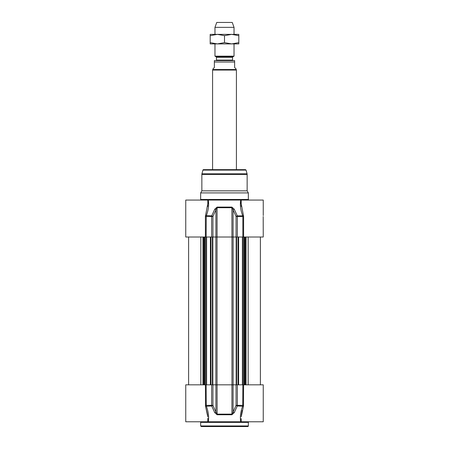 <?xml version="1.0" encoding="UTF-8"?>
<svg xmlns="http://www.w3.org/2000/svg" width="449" height="449" viewBox="0 0 449 449"><rect width="100%" height="100%" fill="white"/><g stroke="black" fill="none" stroke-linecap="round" stroke-linejoin="round"><path stroke-width="0.67" d="M200.658 422.38L248.342 422.38L248.342 425.955A0.595 0.595 0 0 1 247.747 426.55L201.253 426.55L200.658 425.955L200.658 422.38A0.595 0.595 0 0 0 200.063 421.779M205.395 384.827L205.547 406.289L211.709 405.975A1.19 0.488 -23.9 0 0 212.927 405.352L212.927 384.827L185.757 384.827L185.757 421.779L208.297 421.779C209.082 416.824 208.403 411.553 206.259 405.975L206.142 384.827M241.186 418.603L241.186 421.779L240.703 421.779L263.243 421.779L263.243 384.827L242.858 384.827L242.741 405.975C240.597 411.553 239.918 416.824 240.703 421.779L207.814 421.779L207.814 418.603M211.647 384.827L211.647 405.352A1.19 0.393 90 0 0 211.709 405.975L214.751 412.653L217.108 414.753L231.892 414.753L234.249 412.653L237.291 405.975L243.453 406.289L243.605 384.827M212.927 384.827L215.918 384.827L215.918 412.03L212.927 405.352L205.395 405.352M242.858 384.827L236.073 384.827L236.073 405.352A1.19 0.488 23.9 0 0 237.291 405.975A1.19 0.393 -90 0 0 237.353 405.352L237.353 384.827M243.605 405.352L236.073 405.352L233.082 412.03L233.082 384.827L236.073 384.827M217.108 414.753L217.069 384.827L231.931 384.827L231.931 414.13L217.069 414.13L215.918 412.03A1.19 0.5 -24.4 0 1 214.751 412.653M234.249 412.653A1.19 0.5 24.4 0 1 233.082 412.03L231.892 414.753M233.082 384.827L231.931 384.827M217.069 384.827L215.918 384.827M240.389 416.47L240.518 414.999M208.482 414.999L208.611 416.476M241.231 416.784L243.453 406.289M207.477 421.779L208.297 421.779M205.547 406.289L207.769 416.79M207.814 418.294L207.814 418.586M207.651 415.303L205.558 406.317M242.202 410.459L241.349 415.303M240.389 205.373L240.703 200.069C239.918 205.025 240.597 210.295 242.741 215.868L237.291 215.868L234.249 209.189L231.892 207.09L217.108 207.09L214.751 209.189L211.709 215.868L205.547 215.559L205.395 216.491L207.814 203.571L207.814 200.063L185.757 200.063L185.757 237.016L206.142 237.016L206.259 215.868C208.403 210.295 209.082 205.025 208.297 200.063L208.611 205.373M200.658 192.913L201.854 190.847L247.146 190.847L248.342 192.913L200.658 192.913L200.658 199.468A0.595 0.595 0 0 1 200.063 200.063M202.926 170.109L246.074 170.109L245.502 169.666L203.498 169.666A0.595 0.595 0 0 0 202.926 170.109L201.932 173.814A2.385 2.385 0 0 0 201.854 174.431L201.854 190.847M236.073 237.016L233.082 237.016L233.082 209.812L236.073 216.491L236.073 237.016L263.243 237.016L263.198 216.536M231.892 207.09L231.931 237.016L217.069 237.016L217.069 207.713L231.931 207.713L233.082 209.812A1.19 0.5 155.6 0 1 234.249 209.189M205.395 237.016L205.395 216.491L212.927 216.491L215.918 209.812L215.918 237.016L212.927 237.016L212.927 216.491A1.19 0.488 -156.1 0 0 211.709 215.868A1.19 0.393 90 0 0 211.647 216.491L211.647 237.016L212.927 237.016M207.814 200.063L263.243 200.063L263.243 215.559M206.142 237.016L211.647 237.016M237.353 237.016L237.353 216.491A1.19 0.393 -90 0 0 237.291 215.868A1.19 0.488 156.1 0 0 236.073 216.491L242.858 216.491L242.858 237.016M231.931 237.016L233.082 237.016M214.751 209.189A1.19 0.5 -155.6 0 1 215.918 209.812L217.108 207.09M215.918 237.016L217.069 237.016M243.453 215.559L242.741 215.868L242.858 216.491L243.605 216.491L241.186 203.549M241.231 205.058L241.349 206.54M207.651 206.54L207.769 205.058M208.297 200.063L207.505 200.063M215.975 60.593A0.477 0.477 0 0 0 216.452 60.121L216.452 57.292A0.477 0.477 0 0 0 216.216 56.883L214.964 56.159L234.036 56.159L234.036 43.907M234.631 60.593L234.631 62.024L234.631 60.593L214.369 60.593L214.369 62.024L214.369 60.593M214.369 67.507L212.877 69L212.877 69.533L236.123 69.533L236.123 69L234.631 67.507L234.631 62.024L214.369 62.024L214.369 67.507M212.877 69.533L212.579 70.05L236.421 70.05L236.421 169.666M212.579 70.05L212.579 169.666M234.036 27.361L232.251 22.45L216.749 22.45L214.964 27.361L234.036 27.361L234.036 34.371M214.964 27.361L214.964 34.371M214.964 43.907L214.964 56.159M238.806 43.907L210.194 43.907L210.194 42.627L217.35 43.907L224.5 42.627L231.65 43.907L238.806 42.627L238.806 43.907M210.194 34.371L238.806 34.371L238.806 35.651L231.65 34.371L224.5 35.651L217.35 34.371L210.194 35.651L210.194 34.371M238.806 42.627L238.806 35.651M224.5 42.627L224.5 35.651M210.194 42.627L210.194 35.651M248.342 425.955L200.658 425.955M201.854 174.431L247.146 174.431L247.146 190.847M201.932 173.814L247.068 173.814L247.146 174.431M243.605 237.016L243.605 216.491M248.342 192.913L248.342 199.468L200.658 199.468M231.959 237.016L231.959 384.827M233.121 237.016L233.121 384.827M217.041 237.016L217.041 384.827M215.879 237.016L215.879 384.827M212.832 237.016L212.832 384.827M212.388 237.016L212.388 384.827M210.991 237.016L210.991 384.827M206.596 237.016L206.596 384.827M206.276 237.016L206.276 384.827M205.232 237.016L205.232 384.827M204.8 237.016L204.8 384.827M204.48 237.016L204.48 384.827M203.666 237.016L203.666 384.827M202.976 237.016L202.976 384.827M200.832 237.016L200.832 384.827M248.168 237.016L248.168 384.827M246.024 237.016L246.024 384.827M245.334 237.016L245.334 384.827M244.52 237.016L244.52 384.827M244.2 237.016L244.2 384.827M243.768 237.016L243.768 384.827M242.724 237.016L242.724 384.827M242.404 237.016L242.404 384.827M238.009 237.016L238.009 384.827M236.612 237.016L236.612 384.827M236.168 384.827L236.168 237.016M216.452 57.292L232.548 57.292L232.784 56.883L216.216 56.883M232.548 57.292L232.548 60.121L216.452 60.121M248.342 422.38L248.937 421.779M246.074 170.109L247.068 173.814M241.186 200.063L241.186 203.296M248.342 199.468L248.937 200.063M210.396 384.827L210.396 237.016M205.26 384.827L205.26 237.016M188.619 384.827L188.619 237.016M260.381 384.827L260.381 237.016M243.74 384.827L243.74 237.016M238.604 384.827L238.604 237.016M232.784 56.883L234.036 56.159M232.548 60.121L233.025 60.593M236.123 69.533L236.421 70.05"/></g></svg>
